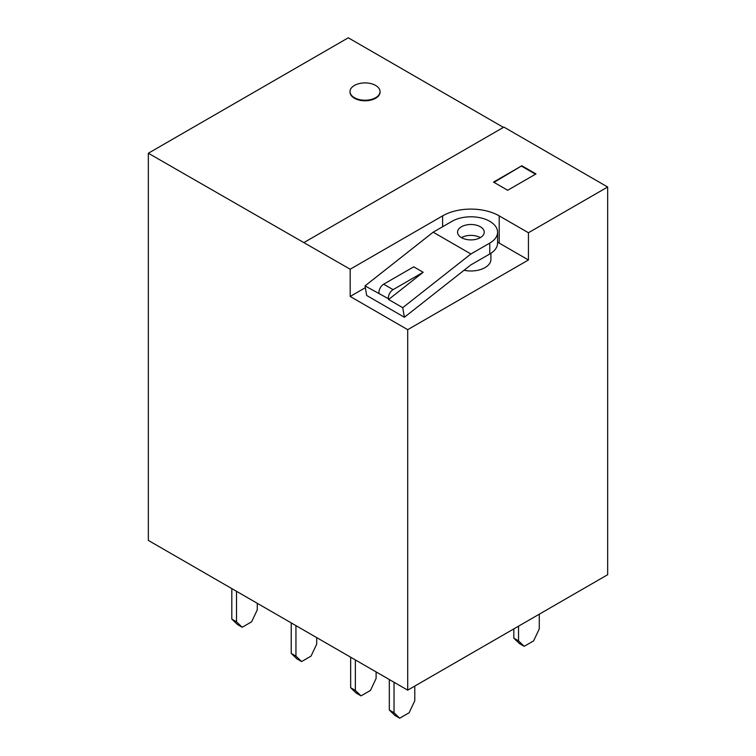 <?xml version="1.0" encoding="UTF-8"?>
<svg xmlns="http://www.w3.org/2000/svg" width="756" height="756" viewBox="0 0 756 756"><rect width="100%" height="100%" fill="white"/><g stroke="black" fill="none" stroke-linecap="round" stroke-linejoin="round"><path stroke-width="1.13" d="M503.439 127.377L348.289 37.8L148.337 153.241L350.179 269.23L350.179 296.456L407.711 329.673L528.435 259.969L528.435 232.744L499.196 215.866A40.011 23.105 0 0 0 442.61 215.866L350.179 269.23M350.037 91.845A15.007 8.666 0 0 0 350.028 92.119A15.007 8.666 0 0 0 354.422 98.242A15.007 8.666 0 0 0 370.771 100.123A15.007 8.666 0 0 0 380.041 92.119A15.007 8.666 0 0 0 380.032 91.845M148.337 153.241L148.337 540.408L407.711 690.152L607.663 574.711L607.663 187.006L503.912 127.102L303.959 242.544M407.711 690.152L407.711 329.673M375.637 85.447A15.007 8.666 0 0 0 359.289 83.566A15.007 8.666 0 0 0 350.028 91.57A15.007 8.666 0 0 0 354.422 97.694A15.007 8.666 0 0 0 370.771 99.575A15.007 8.666 0 0 0 380.041 91.57A15.007 8.666 0 0 0 375.637 85.447M607.663 187.006L528.435 232.744M521.829 165.762L493.536 182.101L507.682 190.266L535.985 173.937L521.829 165.762L494.008 182.376M365.328 287.705L350.179 296.456M528.435 259.969L499.196 243.092A40.011 23.105 0 0 0 497.58 242.203M464.042 270.279A20.006 11.548 0 0 0 485.05 267.596A20.006 11.548 0 0 0 490.909 259.421L490.909 253.279M295.946 625.628L295.946 656.123L291.23 653.401L291.23 622.906M316.698 637.61L316.698 644.14L311.037 656.123L301.606 661.566L295.946 656.123M301.606 661.566L296.891 658.845L291.23 653.401M257.276 603.307L257.276 609.837L251.616 621.819L242.185 627.263L236.524 621.819L231.809 619.098L231.809 588.603M242.185 627.263L237.469 624.541L231.809 619.098M236.524 591.324L236.524 621.819M539.283 614.193L539.283 628.897L533.623 640.88L524.192 646.323L518.531 640.88L513.815 638.149L513.815 628.897M524.192 646.323L519.476 643.602L513.815 638.149M518.531 626.176L518.531 640.88M414.779 686.07L414.779 700.774L409.128 712.757L399.697 718.2L394.037 712.757L389.321 710.035L389.321 679.54M399.697 718.2L394.982 715.478L389.321 710.035M394.037 682.262L394.037 712.757M376.11 671.914L376.11 678.453L370.459 690.426L361.018 695.87L355.367 690.426L350.652 687.705L350.652 657.21M361.018 695.87L356.303 693.148L350.652 687.705M355.367 659.931L355.367 690.426M535.513 174.201L521.829 166.311M404.403 317.255L402.74 307.673L388.593 299.508L388.461 298.733L365.016 285.891L366.679 295.473L404.403 317.255L470.903 264.874L489.765 253.978A26.677 15.403 0 0 0 497.58 243.092L497.58 232.196A26.677 15.403 0 0 0 481.109 217.964A26.677 15.403 0 0 0 452.041 221.31L433.179 232.196L470.903 253.978L489.765 243.092A26.677 15.403 0 0 0 497.58 232.196M365.016 285.891L433.179 232.196M402.74 307.673L470.903 253.978M480.334 237.639A13.334 7.702 0 0 0 484.237 232.196A13.334 7.702 0 0 0 476.006 225.08A13.334 7.702 0 0 0 461.472 226.753A13.334 7.702 0 0 0 457.56 232.196A13.334 7.702 0 0 0 465.8 239.312A13.334 7.702 0 0 0 480.334 237.639A13.334 7.702 0 0 0 461.472 237.639M388.461 298.733A6.672 3.846 120 0 1 393.101 289.633L423.162 272.273L413.73 266.83L383.661 284.19A6.672 3.846 -60 0 0 379.03 293.29M423.162 272.273L388.593 299.508M442.61 226.753L442.61 215.866M499.196 243.092L499.196 215.866M489.765 243.092L489.765 253.978M393.101 289.633L383.661 284.19M350.028 92.119L350.028 91.57M380.041 92.119L380.041 91.57"/></g></svg>
